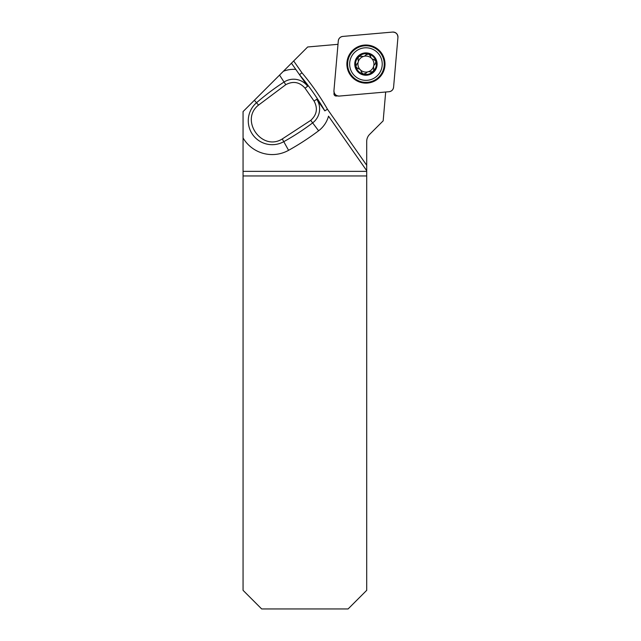 <?xml version="1.0" encoding="UTF-8"?>
<svg xmlns="http://www.w3.org/2000/svg" width="641" height="641" viewBox="0 0 641 641"><rect width="100%" height="100%" fill="white"/><g stroke="black" fill="none" stroke-linecap="round" stroke-linejoin="round"><path stroke-width="0.96" d="M314.05 101.054C317.992 108.361 316.886 114.795 310.741 120.364L282.264 138.961C261.808 151.829 239.478 119.891 258.547 105.092L285.766 84.692C293.105 80.822 299.531 81.984 305.044 88.186L314.05 101.054L316.766 99.275L324.835 110.869A247.987 247.987 0 0 0 299.507 74.701L291.447 63.203L307.672 46.977L337.999 44.325M385.682 92.008L383.166 120.853L369.617 134.394A9.927 9.927 0 0 0 366.708 141.413L366.708 590.329L348.087 608.95L261.672 608.95L243.059 590.329L243.059 171.363L366.708 171.363M337.559 95.918L336.325 96.03A2.163 2.163 0 0 1 333.977 93.682L334.089 92.448M366.708 170.69L328.529 116.165A27.443 27.443 0 0 1 318.609 130.78A257.065 257.065 0 0 1 288.578 150.323A33.789 33.789 0 0 1 243.059 137.927L243.059 171.363M243.059 137.927L243.059 111.59L283.338 71.311A27.443 27.443 0 0 1 295.789 69.412L307.64 86.239A17.555 17.555 0 0 0 284.043 82.04A247.17 247.17 0 0 0 256.512 102.744A23.893 23.893 0 0 0 283.779 141.677L282.264 138.961M291.447 63.203L283.338 71.311M299.507 74.701L301.959 72.81A251.08 251.08 0 0 1 327.447 109.21L366.708 165.282M324.747 110.765L323.569 109.082M300.749 76.495L299.571 74.813M324.835 110.869L327.447 109.21M372.133 58.868A2.444 1.194 -135 0 1 371.596 58.411A8.004 8.004 0 0 0 363.864 56.336A2.444 1.194 165 0 0 365.907 54.902L365.907 54.902C364.705 56.432 363.191 56.841 361.38 56.112L358.583 56.712A10.4 10.4 0 0 1 375.987 61.376A10.4 10.4 0 0 1 363.247 74.116A10.4 10.4 0 0 1 358.583 56.712L357.982 59.509C358.704 61.328 358.303 62.834 356.765 64.036L356.765 64.036A2.444 1.194 -75 0 0 357.101 63.868M373.839 56.168A11.169 11.169 0 0 0 355.146 61.175A11.169 11.169 0 0 0 368.831 74.861A11.169 11.169 0 0 0 373.839 56.168M377.453 52.554A16.289 16.289 0 0 0 350.202 59.853A16.289 16.289 0 0 0 370.153 79.804A16.289 16.289 0 0 0 377.453 52.554M365.939 54.781L368.631 54.02L370.546 56.144C370.827 58.075 371.932 59.18 373.863 59.461L375.987 61.376L375.105 64.1C373.575 65.31 373.166 66.816 373.895 68.627L373.294 71.423L370.498 72.024C368.679 71.303 367.173 71.704 365.963 73.234L363.247 74.116L361.324 71.992C361.051 70.061 359.946 68.956 358.015 68.683L355.891 66.76L356.652 64.076M371.219 57.978A2.444 1.194 45 0 0 371.596 58.411A8.004 8.004 0 0 1 368.006 71.808A8.004 8.004 0 0 1 358.199 62.001A8.004 8.004 0 0 1 363.864 56.336A2.444 1.194 -15 0 1 363.792 56.352M363.583 56.4A2.444 1.194 -15 0 1 361.38 56.112L361.292 56.031M358.271 60.054A2.444 1.194 105 0 1 358.367 60.879M358.319 61.44A2.444 1.194 105 0 1 358.199 62.001A2.444 1.194 -75 0 1 358.031 62.514M359.737 69.268A2.444 1.194 45 0 1 360.274 69.733A2.444 1.194 -135 0 1 360.659 70.157M360.971 70.614A2.444 1.194 -135 0 1 361.324 71.992L361.3 72.112M357.894 68.707L358.015 68.683A2.444 1.194 45 0 1 358.688 68.723M366.588 72.465A2.444 1.194 -15 0 1 368.006 71.808A2.444 1.194 165 0 1 370.498 72.024L370.586 72.112M365.931 73.354L365.963 73.234A2.444 1.194 -15 0 1 366.34 72.673M373.535 66.84A2.444 1.194 -75 0 1 373.671 66.143A2.444 1.194 105 0 1 374.088 65.094M374.344 64.701A2.444 1.194 105 0 1 375.105 64.1L375.225 64.068M373.975 68.715L373.895 68.627A2.444 1.194 -75 0 1 373.591 68.018M371.179 72.505A2.444 1.194 135 0 0 372.285 72.193A2.444 1.194 135 0 0 373.294 71.423A2.444 1.194 135 0 0 374.248 70.005A2.444 1.194 135 0 0 374.328 69.741M370.522 56.488A2.444 1.194 45 0 1 370.546 56.144L370.578 56.023M373.983 59.429L373.863 59.461A2.444 1.194 -135 0 1 373.182 59.421M370.618 55.318A2.444 1.194 15 0 0 367.662 53.868M339.273 96.07L389.103 91.711A4.928 4.928 0 0 0 393.582 87.232L397.941 37.402A4.928 4.928 0 0 0 392.604 32.066L342.775 36.425A4.928 4.928 0 0 0 338.296 40.904L333.937 90.734A4.928 4.928 0 0 0 339.273 96.07M379.416 50.591A19.062 19.062 0 0 0 352.462 50.591A19.062 19.062 0 0 0 352.462 77.545A19.062 19.062 0 0 0 379.416 77.545A19.062 19.062 0 0 0 379.416 50.591M342.783 36.425C340.211 36.849 338.712 38.348 338.296 40.92L333.937 90.71C334.089 94.131 335.876 95.918 339.297 96.07L389.087 91.711C391.659 91.294 393.157 89.796 393.582 87.224L397.933 37.434C397.781 34.013 395.994 32.226 392.572 32.074L342.783 36.425M293.674 60.975L301.959 72.81M254.373 100.276L258.547 105.092M288.578 150.323L283.779 141.677A247.17 247.17 0 0 0 312.648 122.888L310.741 120.364M279.548 75.101L285.766 84.692M307.64 86.239L305.044 88.186M318.609 130.78L312.648 122.888A17.555 17.555 0 0 0 316.766 99.275M366.708 175.954L243.059 175.954M333.977 93.682L334.642 93.746M336.261 95.357L336.325 96.03M352.742 77.265A18.653 18.653 0 0 1 361.107 46.048A18.653 18.653 0 0 1 383.959 68.899A18.653 18.653 0 0 1 352.742 77.265M352.991 77.016A18.309 18.309 0 0 0 383.622 68.811A18.309 18.309 0 0 0 361.195 46.384A18.309 18.309 0 0 0 352.991 77.016"/></g></svg>
